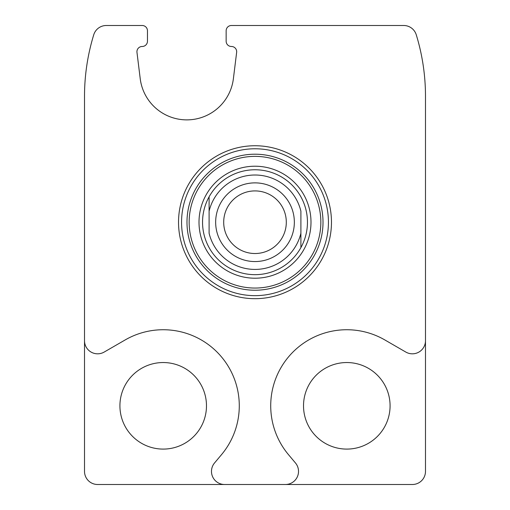 <?xml version="1.0" encoding="UTF-8"?>
<svg xmlns="http://www.w3.org/2000/svg" width="510" height="510" viewBox="0 0 510 510"><rect width="100%" height="100%" fill="white"/><g stroke="black" fill="none" stroke-linecap="round" stroke-linejoin="round"><path stroke-width="0.76" d="M390.08 405.813A43.28 43.28 0 0 0 346.8 362.54A43.28 43.28 0 0 0 303.52 405.813A43.28 43.28 0 0 0 346.8 449.093A43.28 43.28 0 0 0 390.08 405.813M206.48 405.813A43.28 43.28 0 0 0 163.2 362.54A43.28 43.28 0 0 0 119.92 405.813A43.28 43.28 0 0 0 163.2 449.093A43.28 43.28 0 0 0 206.48 405.813M84.513 340.699L84.513 471.387A13.113 13.113 0 0 0 97.627 484.5L285.409 484.5A13.113 13.113 0 0 0 295.456 462.959L288.532 454.71A76.06 76.06 0 0 1 384.833 339.94L405.813 352.059A13.113 13.113 0 0 0 425.487 340.699L425.487 96.32A209.827 209.827 0 0 0 416.256 34.769A13.113 13.113 0 0 0 403.716 25.5L231.393 25.5A5.247 5.247 0 0 0 226.147 30.747L226.147 41.24A5.247 5.247 0 0 0 231.412 46.48A5.247 5.247 0 0 1 236.64 52.371L233.389 78.718A46.939 46.939 0 0 1 140.225 78.718L136.973 52.371A5.247 5.247 0 0 1 142.194 46.48A5.247 5.247 0 0 0 147.46 41.24L147.46 30.747A5.247 5.247 0 0 0 142.22 25.5L106.284 25.5A13.113 13.113 0 0 0 93.744 34.769A209.827 209.827 0 0 0 84.513 96.32L84.513 340.699A13.113 13.113 0 0 0 104.187 352.059L125.167 339.94A76.06 76.06 0 0 1 221.467 454.71L214.544 462.959A13.113 13.113 0 0 0 224.591 484.5M425.487 340.699L425.487 471.387A13.113 13.113 0 0 1 412.373 484.5L285.409 484.5M178.532 222.213A76.468 76.468 0 0 1 293.237 155.99A76.468 76.468 0 0 1 293.237 288.437A76.468 76.468 0 0 1 178.532 222.213M181.56 222.213A73.44 73.44 0 0 1 291.72 158.616A73.44 73.44 0 0 1 291.72 285.817A73.44 73.44 0 0 1 181.56 222.213M199.002 222.213A55.998 55.998 0 0 1 282.999 173.719A55.998 55.998 0 0 1 282.999 270.708A55.998 55.998 0 0 1 199.002 222.213M209.1 211.165A47.213 47.213 0 0 1 300.9 211.165L300.9 233.268A47.213 47.213 0 0 1 209.1 233.268L209.1 196.822A52.46 52.46 0 0 1 300.9 196.822A52.46 52.46 0 0 1 255 274.673A52.46 52.46 0 0 1 209.1 196.822M300.9 233.268L300.9 247.611M223.699 222.213A31.301 31.301 0 0 1 270.651 195.107A31.301 31.301 0 0 1 270.651 249.326A31.301 31.301 0 0 1 223.699 222.213M215.66 222.213A39.34 39.34 0 0 1 274.673 188.145A39.34 39.34 0 0 1 274.673 256.288A39.34 39.34 0 0 1 215.66 222.213M186.985 222.213A68.015 68.015 0 0 1 289.004 163.315A68.015 68.015 0 0 1 289.004 281.118A68.015 68.015 0 0 1 186.985 222.213M189.159 222.213A65.841 65.841 0 0 1 287.92 165.195A65.841 65.841 0 0 1 287.92 279.231A65.841 65.841 0 0 1 189.159 222.213"/></g></svg>
